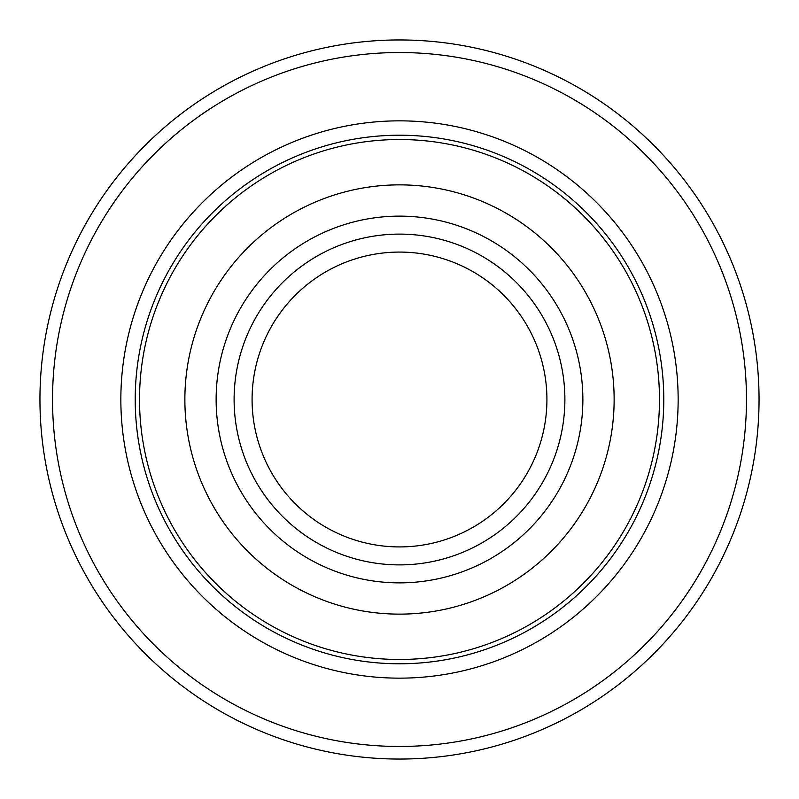 <?xml version="1.0" encoding="UTF-8"?>
<svg xmlns="http://www.w3.org/2000/svg" width="799" height="799" viewBox="0 0 799 799"><rect width="100%" height="100%" fill="white"/><g stroke="black" fill="none" stroke-linecap="round" stroke-linejoin="round"><path stroke-width="1.2" d="M139.525 399.5A259.975 259.975 0 0 1 529.487 174.352A259.975 259.975 0 0 1 529.487 624.648A259.975 259.975 0 0 1 139.525 399.5M184.869 399.5A214.631 214.631 0 0 1 506.816 213.623A214.631 214.631 0 0 1 506.816 585.377A214.631 214.631 0 0 1 184.869 399.5M52.534 399.5A346.966 346.966 0 0 1 572.983 99.016A346.966 346.966 0 0 1 572.983 699.984A346.966 346.966 0 0 1 52.534 399.5M39.95 399.5A359.55 359.55 0 0 1 399.5 39.95A359.55 359.55 0 0 1 759.05 399.5A359.55 359.55 0 0 1 399.5 759.05A359.55 359.55 0 0 1 39.95 399.5M252.085 399.5A147.416 147.416 0 0 1 473.208 271.83A147.416 147.416 0 0 1 473.208 527.17A147.416 147.416 0 0 1 252.085 399.5M234.107 399.5A165.393 165.393 0 0 1 482.197 256.269A165.393 165.393 0 0 1 482.197 542.731A165.393 165.393 0 0 1 234.107 399.5M135.221 399.5A264.279 264.279 0 0 1 531.645 170.626A264.279 264.279 0 0 1 531.645 628.374A264.279 264.279 0 0 1 135.221 399.5M120.849 399.5A278.651 278.651 0 0 1 538.826 158.182A278.651 278.651 0 0 1 538.826 640.818A278.651 278.651 0 0 1 120.849 399.5M216.13 399.5A183.37 183.37 0 0 1 491.185 240.699A183.37 183.37 0 0 1 491.185 558.301A183.37 183.37 0 0 1 216.13 399.5"/></g></svg>

